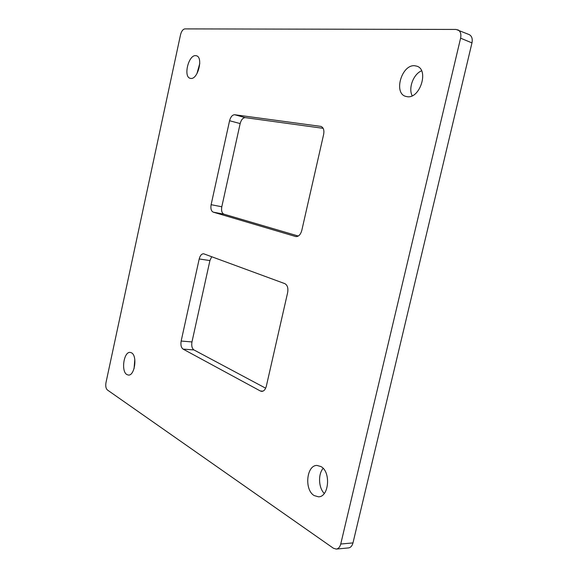 <?xml version="1.0" encoding="UTF-8"?>
<svg xmlns="http://www.w3.org/2000/svg" width="578" height="578" viewBox="0 0 578 578"><rect width="100%" height="100%" fill="white"/><g stroke="black" fill="none" stroke-linecap="round" stroke-linejoin="round"><path stroke-width="0.87" d="M190.776 78.435L190.176 78.319C183.154 76.86 188.5 54.773 195.696 55.64L196.462 55.77C203.514 57.316 197.864 79.692 190.776 78.435M196.917 73.688L199.771 63.493M131.538 352.84L130.18 352.399C123.865 351.395 120.867 371.286 126.849 374.551L128.359 375.064C134.703 376.025 137.593 355.781 131.538 352.84M134.797 359.502L134.074 368.562M414.628 65.726C401.696 64.433 393.351 93.051 405.611 96.353L407.382 96.721C420.047 98.737 429.158 69.779 416.904 66.188L414.628 65.726M421.586 70.805C413.415 74.071 408.119 88.282 412.201 95.767M314.15 495.563C304.071 489.812 306.521 464.922 317.062 465.456L320.927 466.547C331.086 471.72 329.034 497.145 318.442 496.805L314.15 495.563M324.28 493.46C318.507 487.868 317.929 474.22 323.138 468.361M336.266 549.086L348.505 547.915C350.68 547.583 352.175 545.914 352.977 542.908L471.966 42.902C472.753 38.762 471.821 35.988 469.163 34.586L456.093 29.442L184.837 28.9C182.901 29.261 181.456 31.226 180.509 34.81L105.991 382.578C105.42 386.068 105.882 388.532 107.385 389.969L333.434 548.255L336.266 549.086C338.433 548.753 339.929 547.063 340.738 544.028L460.601 38.177C461.396 33.986 460.471 31.19 457.827 29.781M265.656 388.199L193.948 349.936C191.997 348.469 191.34 345.803 191.968 341.938L209.922 260.57L211.729 256.704M323.153 128.323L245.282 117.637C242.948 117.717 241.236 119.697 240.159 123.576L221.793 206.772C221.157 210.688 221.873 213.152 223.946 214.178L298.299 236.041M260.411 391.017L183.096 349.119C181.167 347.645 180.517 344.958 181.16 341.049L199.2 258.966C200.125 255.498 201.614 253.771 203.658 253.778L284.817 283.632C287.425 285.062 288.371 288.039 287.649 292.547L266.328 386.198C265.425 389.536 263.879 391.27 261.69 391.378L260.411 391.017L262.997 391.133M234.682 114.733C232.356 114.827 230.658 116.828 229.574 120.737L211.122 204.691C210.479 208.636 211.187 211.122 213.239 212.148L295.842 236.575C298.588 236.684 300.567 234.668 301.767 230.521L323.644 134.421C324.366 130.173 323.478 127.507 320.985 126.409L234.682 114.733L245.282 117.637M352.977 542.908L340.738 544.028M471.966 42.902L460.601 38.177M183.096 349.119L193.948 349.936M181.16 341.049L191.968 341.938M199.2 258.966L209.922 260.57M229.574 120.737L240.159 123.576M211.122 204.691L221.793 206.772M213.239 212.148L223.946 214.178M295.524 236.496L296.16 236.612M320.566 126.322L321.39 126.56"/></g></svg>
